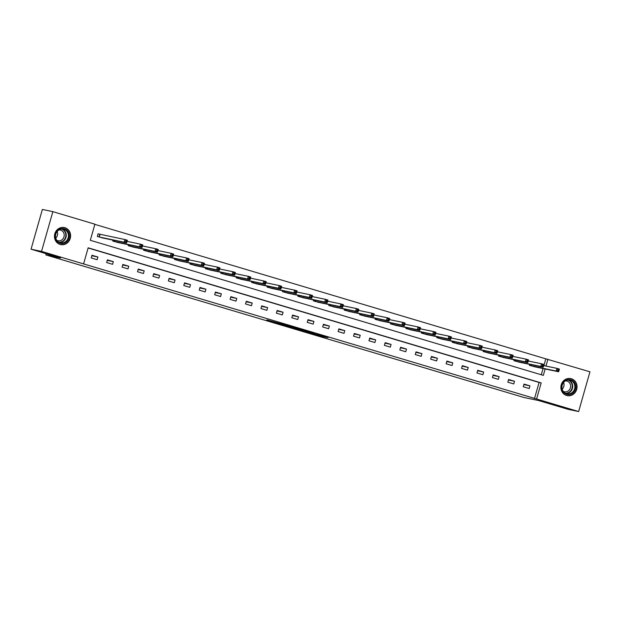<?xml version="1.0" encoding="UTF-8"?>
<svg xmlns="http://www.w3.org/2000/svg" width="621" height="621" viewBox="0 0 621 621"><rect width="100%" height="100%" fill="white"/><g stroke="black" fill="none" stroke-linecap="round" stroke-linejoin="round"><path stroke-width="0.93" d="M308.443 332.53L320.537 336.124L328.028 337.684L316.105 334.137L319.885 335.363L312.278 333.33L315.794 334.525L308.443 332.53M64.918 227.713A8.717 8.05 -78.2 0 1 70.328 238.068A8.717 8.05 -78.2 0 1 60.749 244.62A8.717 8.05 -78.2 0 1 60.144 244.464A8.717 8.05 -78.2 0 1 54.726 234.117A8.717 8.05 -78.2 0 1 64.312 227.558A8.717 8.05 -78.2 0 1 64.918 227.713M571.343 378.725A8.717 8.05 -78.2 0 1 576.762 389.08A8.717 8.05 -78.2 0 1 567.175 395.631A8.717 8.05 -78.2 0 1 566.569 395.476A8.717 8.05 -78.2 0 1 561.159 385.129A8.717 8.05 -78.2 0 1 570.738 378.569A8.717 8.05 -78.2 0 1 571.343 378.725M266.859 319.9L275.413 322.71L284.294 324.643L266.859 319.9M543.88 365.629L545.812 358.829L589.95 371.808L578.632 411.544L568.145 409.348L538.671 400.561L523.984 397.494L45.845 254.913L60.524 257.987L31.05 249.192L41.537 251.389L52.855 211.652L94.897 224.189L90.309 240.296L543.321 375.379L545.153 368.959M578.632 411.544L536.591 399.008L541.186 382.901L88.166 247.81L83.579 263.917L41.537 251.389M83.579 263.917L536.591 399.008M293.593 328.09L306.991 332.088L314.49 333.648L301.006 329.642L293.593 328.09M290.512 327.213L278.41 323.58L287.29 325.513L299.485 329.169L290.535 327.127M46.187 253.71L45.845 254.913M534.495 398.566L539.082 382.458L88.112 247.981M529.961 385.858L524.023 384.089L523.262 386.767L529.193 388.536L529.961 385.858L523.883 384.585M514.53 381.255L508.599 379.485L507.831 382.171L513.769 383.941L514.53 381.255L508.452 379.982M499.098 376.652L493.167 374.882L492.399 377.568L498.337 379.338L499.098 376.652L493.027 375.387M483.674 372.049L477.735 370.279L476.975 372.965L482.905 374.735L483.674 372.049L477.596 370.784M468.242 367.453L462.303 365.684L461.543 368.369L467.473 370.132L468.242 367.453L462.164 366.18M452.81 362.85L446.872 361.08L446.111 363.766L452.041 365.536L452.81 362.85L446.732 361.577M437.378 358.247L431.448 356.477L430.679 359.163L436.617 360.933L437.378 358.247L431.3 356.982M421.946 353.644L416.016 351.874L415.247 354.56L421.185 356.33L421.946 353.644L415.876 352.379M406.522 349.049L400.584 347.279L399.823 349.965L405.754 351.734L406.522 349.049L400.444 347.776M391.09 344.445L385.152 342.676L384.391 345.361L390.322 347.131L391.09 344.445L385.012 343.172M375.658 339.842L369.72 338.072L368.959 340.758L374.89 342.528L375.658 339.842L369.58 338.577M360.227 335.239L354.296 333.469L353.528 336.155L359.466 337.925L360.227 335.239L354.149 333.974M344.795 330.644L338.864 328.874L338.096 331.56L344.034 333.33L344.795 330.644L338.724 329.371M329.371 326.041L323.432 324.271L322.672 326.957L328.602 328.726L329.371 326.041L323.293 324.767M313.939 321.437L308 319.668L307.24 322.353L313.17 324.123L313.939 321.437L307.861 320.172M298.507 316.834L292.569 315.064L291.808 317.75L297.738 319.52L298.507 316.834L292.429 315.569M283.075 312.239L277.145 310.469L276.376 313.155L282.314 314.925L283.075 312.239L276.997 310.966M267.643 307.636L261.713 305.866L260.944 308.552L266.883 310.321L267.643 307.636L261.573 306.363M252.219 303.032L246.281 301.263L245.52 303.948L251.451 305.718L252.219 303.032L246.141 301.767M236.787 298.437L230.849 296.667L230.088 299.345L236.019 301.115L236.787 298.437L230.709 297.164M221.355 293.834L215.417 292.064L214.656 294.75L220.587 296.52L221.355 293.834L215.277 292.561M205.924 289.231L199.993 287.461L199.225 290.147L205.163 291.917L205.924 289.231L199.846 287.958M190.492 284.628L184.561 282.858L183.793 285.544L189.731 287.313L190.492 284.628L184.421 283.362M175.068 280.032L169.129 278.262L168.369 280.94L174.299 282.71L175.068 280.032L168.99 278.759M159.636 275.429L153.697 273.659L152.937 276.345L158.867 278.115L159.636 275.429L153.558 274.156M144.204 270.826L138.266 269.056L137.505 271.742L143.435 273.512L144.204 270.826L138.126 269.553M128.772 266.223L122.842 264.453L122.073 267.139L128.011 268.909L128.772 266.223L122.694 264.957M113.34 261.627L107.41 259.857L106.641 262.536L112.58 264.305L113.34 261.627L107.27 260.354M97.916 257.024L91.978 255.254L91.217 257.94L97.148 259.71L97.916 257.024L91.838 255.751M545.812 358.829L94.842 224.36M541.271 374.766L543.057 368.525M535.356 366.918L529.379 365.295L529.651 364.348M519.924 362.315L513.947 360.692L514.219 359.745M504.493 357.712L498.523 356.089L498.787 355.142M489.069 353.116L483.091 351.486L483.355 350.547M473.637 348.513L467.66 346.891L467.931 345.944M458.205 343.91L452.228 342.287L452.499 341.34M442.773 339.307L436.796 337.684L437.068 336.737M427.341 334.711L421.372 333.081L421.636 332.142M411.917 330.108L405.94 328.486L406.204 327.539M396.485 325.505L390.508 323.883L390.78 322.936M381.053 320.902L375.076 319.279L375.348 318.332M365.622 316.306L359.644 314.676L359.916 313.737M350.19 311.703L344.22 310.081L344.484 309.134M334.766 307.1L328.788 305.478L329.052 304.531M319.334 302.497L313.357 300.875L313.628 299.927M303.902 297.901L297.925 296.271L298.196 295.332M288.47 293.298L282.493 291.676L282.765 290.729M273.038 288.695L267.069 287.073L267.333 286.126M257.614 284.092L251.637 282.47L251.901 281.523M242.182 279.497L236.205 277.866L236.477 276.927M226.75 274.893L220.773 273.271L221.045 272.324M211.319 270.29L205.341 268.668L205.613 267.721M195.887 265.687L189.917 264.065L190.181 263.118M180.463 261.092L174.485 259.469L174.749 258.522M165.031 256.489L159.054 254.866L159.325 253.919M149.599 251.885L143.622 250.263L143.893 249.316M134.167 247.29L128.19 245.66L128.462 244.721M118.735 242.687L112.766 241.064L113.03 240.117M99.694 234.249L98.095 233.775L97.334 236.461L103.311 238.084M31.05 249.192L42.368 209.456L52.855 211.652M545.975 366.072L547.916 359.272M539.082 382.458L541.186 382.901M305.121 331.513L312.65 333.143L306.37 331.373L301.651 330.411L305.121 331.513M286.63 325.901L293.624 327.818L286.63 325.901L286.778 325.365M533.711 366.584L558.636 371.785L556.168 371.048L556.928 368.362L543.662 365.583M557.992 369.503L556.928 368.362L559.405 369.099L558.636 371.785L558.978 369.798L557.992 369.503L557.681 370.574L558.675 370.869M557.681 370.574L556.168 371.048L530.978 365.769M558.978 369.798L559.405 369.099M561.811 388.932A7.537 6.963 -78.2 0 1 567.074 379.757A7.537 6.963 -78.2 0 1 575.442 385.129A7.537 6.963 -78.2 0 1 570.171 394.304A7.537 6.963 -78.2 0 1 561.811 388.932M574.72 385.23A6.978 6.451 101.8 0 0 569.845 380.153A6.978 6.451 101.8 0 0 562.106 388.746A6.978 6.451 101.8 0 0 566.989 393.823A6.978 6.451 101.8 0 0 574.72 385.23M563.565 382.552A5.496 5.077 -78.2 0 1 563.907 383.623A5.496 5.077 -78.2 0 1 562.191 389.111M565.428 380.914A5.496 5.077 -78.2 0 1 566.67 381.007A5.496 5.077 -78.2 0 1 570.52 385.004A5.496 5.077 -78.2 0 1 564.427 391.773A5.496 5.077 -78.2 0 1 563.247 391.354M565.855 395.22A8.655 7.995 101.8 0 0 566.857 395.507A8.655 7.995 101.8 0 0 576.451 384.849A8.655 7.995 101.8 0 0 570.396 378.554A8.655 7.995 101.8 0 0 569.364 378.414M64.258 228.769A7.537 6.963 -78.2 0 1 68.869 238.014A7.537 6.963 -78.2 0 1 60.128 243.269A7.537 6.963 -78.2 0 1 55.517 234.032A7.537 6.963 -78.2 0 1 64.258 228.769M60.074 242.687A6.978 6.451 101.8 0 0 60.555 242.811A6.978 6.451 101.8 0 0 68.232 237.556A6.978 6.451 101.8 0 0 63.893 229.265A6.978 6.451 101.8 0 0 63.412 229.141A6.978 6.451 101.8 0 0 55.735 234.396A6.978 6.451 101.8 0 0 60.074 242.687M57.132 231.54A5.496 5.077 -78.2 0 1 55.758 238.099M59.003 229.902A5.496 5.077 -78.2 0 1 60.245 229.995A5.496 5.077 -78.2 0 1 60.625 230.096A5.496 5.077 -78.2 0 1 64.041 236.624A5.496 5.077 -78.2 0 1 57.994 240.762A5.496 5.077 -78.2 0 1 57.613 240.661A5.496 5.077 -78.2 0 1 56.822 240.343M59.422 244.208A8.655 7.995 101.8 0 0 59.826 244.34A8.655 7.995 101.8 0 0 60.423 244.495A8.655 7.995 101.8 0 0 69.948 237.983A8.655 7.995 101.8 0 0 64.561 227.697A8.655 7.995 101.8 0 0 63.963 227.542A8.655 7.995 101.8 0 0 62.938 227.402M518.287 361.981L543.204 367.182L540.736 366.444L541.496 363.759L528.23 360.987M542.56 364.9L541.496 363.759L543.973 364.496L543.204 367.182L543.546 365.195L542.56 364.9L542.249 365.971L543.243 366.266M542.249 365.971L540.736 366.444L515.554 361.166M543.546 365.195L543.973 364.496M502.855 357.385L527.78 362.579L525.304 361.841L526.072 359.155L512.799 356.384M527.128 360.296L526.072 359.155L528.541 359.893L527.78 362.579L528.114 360.591L527.128 360.296L526.825 361.368L527.811 361.663M526.825 361.368L525.304 361.841L500.122 356.57M528.114 360.591L528.541 359.893M487.423 352.782L512.348 357.975L509.872 357.238L510.641 354.552L497.374 351.781M511.696 355.693L510.641 354.552L513.109 355.29L512.348 357.975L512.69 355.988L511.696 355.693L511.393 356.772L512.379 357.067M511.393 356.772L509.872 357.238L484.69 351.967M512.69 355.988L513.109 355.29M471.991 348.179L496.916 353.38L494.448 352.643L495.209 349.957L481.943 347.186M496.264 351.098L495.209 349.957L497.685 350.694L496.916 353.38L497.258 351.393L496.264 351.098L495.962 352.169L496.947 352.464M495.962 352.169L494.448 352.643L469.259 347.364M497.258 351.393L497.685 350.694M456.559 343.576L481.485 348.777L479.016 348.039L479.777 345.354L466.511 342.582M480.84 346.495L479.777 345.354L482.253 346.091L481.485 348.777L481.826 346.79L480.84 346.495L480.53 347.566L481.523 347.861M480.53 347.566L479.016 348.039L453.827 342.761M481.826 346.79L482.253 346.091M441.135 338.981L466.053 344.174L463.584 343.436L464.345 340.75L451.079 337.979M465.408 341.892L464.345 340.75L466.821 341.488L466.053 344.174L466.394 342.187L465.408 341.892L465.098 342.971L466.092 343.266M465.098 342.971L463.584 343.436L438.403 338.166M466.394 342.187L466.821 341.488M425.703 334.377L450.629 339.571L448.152 338.833L448.921 336.155L435.647 333.376M449.977 337.288L448.921 336.155L451.389 336.885L450.629 339.571L450.962 337.583L449.977 337.288L449.674 338.367L450.66 338.662M449.674 338.367L448.152 338.833L422.971 333.562M450.962 337.583L451.389 336.885M410.271 329.774L435.197 334.975L432.721 334.238L433.489 331.552L420.223 328.781M434.545 332.693L433.489 331.552L435.958 332.289L435.197 334.975L435.538 332.988L434.545 332.693L434.242 333.764L435.228 334.059M434.242 333.764L432.721 334.238L407.539 328.959M435.538 332.988L435.958 332.289M394.84 325.171L419.765 330.372L417.296 329.635L418.057 326.949L404.791 324.178M419.113 328.09L418.057 326.949L420.533 327.686L419.765 330.372L420.107 328.385L419.113 328.09L418.81 329.161L419.796 329.456M418.81 329.161L417.296 329.635L392.107 324.356M420.107 328.385L420.533 327.686M379.408 320.576L404.333 325.769L401.865 325.031L402.625 322.346L389.359 319.574M403.689 323.487L402.625 322.346L405.102 323.083L404.333 325.769L404.675 323.782L403.689 323.487L403.378 324.566L404.372 324.861M403.378 324.566L401.865 325.031L376.675 319.761M404.675 323.782L405.102 323.083M363.984 315.973L388.901 321.166L386.433 320.428L387.194 317.75L373.927 314.971M388.257 318.884L387.194 317.75L389.67 318.488L388.901 321.166L389.243 319.178L388.257 318.884L387.946 319.962L388.94 320.257M387.946 319.962L386.433 320.428L361.251 315.157M389.243 319.178L389.67 318.488M348.552 311.369L373.477 316.57L371.001 315.833L371.769 313.147L358.496 310.376M372.825 314.288L371.769 313.147L374.238 313.884L373.477 316.57L373.811 314.583L372.825 314.288L372.522 315.359L373.508 315.654M372.522 315.359L371.001 315.833L345.819 310.554M373.811 314.583L374.238 313.884M333.12 306.766L358.045 311.967L355.569 311.23L356.338 308.544L343.071 305.773M357.393 309.685L356.338 308.544L358.806 309.281L358.045 311.967L358.387 309.98L357.393 309.685L357.091 310.756L358.076 311.051M357.091 310.756L355.569 311.23L330.388 305.951M358.387 309.98L358.806 309.281M317.688 302.171L342.613 307.364L340.145 306.627L340.906 303.941L327.64 301.169M341.961 305.082L340.906 303.941L343.382 304.678L342.613 307.364L342.955 305.377L341.961 305.082L341.659 306.161L342.645 306.456M341.659 306.161L340.145 306.627L314.956 301.356M342.955 305.377L343.382 304.678M302.256 297.568L327.182 302.761L324.713 302.023L325.474 299.345L312.208 296.566M326.537 300.486L325.474 299.345L327.95 300.083L327.182 302.761L327.523 300.781L326.537 300.486L326.227 301.558L327.22 301.853M326.227 301.558L324.713 302.023L299.524 296.753M327.523 300.781L327.95 300.083M286.832 292.965L311.758 298.165L309.281 297.428L310.042 294.742L296.776 291.971M311.105 295.883L310.042 294.742L312.518 295.48L311.758 298.165L312.091 296.178L311.105 295.883L310.795 296.954L311.789 297.249M310.795 296.954L309.281 297.428L284.1 292.149M312.091 296.178L312.518 295.48M271.4 288.361L296.326 293.562L293.849 292.825L294.618 290.139L281.344 287.368M295.674 291.28L294.618 290.139L297.086 290.876L296.326 293.562L296.659 291.575L295.674 291.28L295.371 292.351L296.357 292.646M295.371 292.351L293.849 292.825L268.668 287.546M296.659 291.575L297.086 290.876M255.968 283.766L280.894 288.959L278.418 288.222L279.186 285.536L265.92 282.765M280.242 286.677L279.186 285.536L281.655 286.273L280.894 288.959L281.235 286.972L280.242 286.677L279.939 287.756L280.925 288.051M279.939 287.756L278.418 288.222L253.236 282.951M281.235 286.972L281.655 286.273M240.537 279.163L265.462 284.356L262.993 283.618L263.754 280.94L250.488 278.161M264.81 282.081L263.754 280.94L266.23 281.678L265.462 284.356L265.804 282.376L264.81 282.081L264.507 283.153L265.493 283.448M264.507 283.153L262.993 283.618L237.804 278.348M265.804 282.376L266.23 281.678M225.105 274.56L250.03 279.76L247.562 279.023L248.322 276.337L235.056 273.566M249.386 277.478L248.322 276.337L250.799 277.075L250.03 279.76L250.372 277.773L249.386 277.478L249.075 278.55L250.069 278.845M249.075 278.55L247.562 279.023L222.372 273.745M250.372 277.773L250.799 277.075M209.681 269.956L234.606 275.157L232.13 274.42L232.891 271.734L219.624 268.963M233.954 272.875L232.891 271.734L235.367 272.472L234.606 275.157L234.94 273.17L233.954 272.875L233.643 273.946L234.637 274.241M233.643 273.946L232.13 274.42L206.948 269.149M234.94 273.17L235.367 272.472M194.249 265.361L219.174 270.554L216.698 269.817L217.466 267.131L204.193 264.36M218.522 268.272L217.466 267.131L219.935 267.868L219.174 270.554L219.508 268.567L218.522 268.272L218.219 269.351L219.205 269.646M218.219 269.351L216.698 269.817L191.516 264.546M219.508 268.567L219.935 267.868M178.817 260.758L203.742 265.959L201.266 265.221L202.035 262.536L188.768 259.757M203.09 263.677L202.035 262.536L204.503 263.273L203.742 265.959L204.084 263.972L203.09 263.677L202.788 264.748L203.773 265.043M202.788 264.748L201.266 265.221L176.085 259.943M204.084 263.972L204.503 263.273M163.385 256.155L188.31 261.356L185.842 260.618L186.603 257.932L173.337 255.161M187.658 259.073L186.603 257.932L189.079 258.67L188.31 261.356L188.652 259.368L187.658 259.073L187.356 260.145L188.342 260.44M187.356 260.145L185.842 260.618L160.653 255.34M188.652 259.368L189.079 258.67M147.953 251.559L172.879 256.752L170.41 256.015L171.171 253.329L157.905 250.558M172.234 254.47L171.171 253.329L173.647 254.067L172.879 256.752L173.22 254.765L172.234 254.47L171.924 255.541L172.917 255.836M171.924 255.541L170.41 256.015L145.221 250.744M173.22 254.765L173.647 254.067M132.529 246.956L157.455 252.149L154.978 251.412L155.739 248.726L142.473 245.955M156.803 249.867L155.739 248.726L158.215 249.463L157.455 252.149L157.788 250.162L156.803 249.867L156.492 250.946L157.486 251.241M156.492 250.946L154.978 251.412L129.797 246.141M157.788 250.162L158.215 249.463M117.097 242.353L142.023 247.554L139.546 246.816L140.315 244.131L127.041 241.352M141.371 245.272L140.315 244.131L142.783 244.868L142.023 247.554L142.356 245.567L141.371 245.272L141.068 246.343L142.054 246.638M141.068 246.343L139.546 246.816L114.365 241.538M142.356 245.567L142.783 244.868M101.665 237.75L126.591 242.951L124.115 242.213L124.883 239.527L98.079 233.845M125.939 240.669L124.883 239.527L127.352 240.265L126.591 242.951L126.932 240.964L125.939 240.669L125.636 241.74L126.622 242.035M125.636 241.74L124.115 242.213L98.933 236.935M126.932 240.964L127.352 240.265M320.715 335.48L320.537 336.124M319.295 335.255L319.155 335.751M302.07 329.922L301.922 330.442M288.462 325.862L288.346 326.258M531.638 364.76L531.328 365.854M531.413 364.713L531.102 365.8M568.727 380.029A6.978 6.451 -78.2 0 1 572.539 384.772A6.978 6.451 -78.2 0 1 565.917 393.489M565.304 393.194A6.753 6.233 101.8 0 0 572.12 384.787A6.753 6.233 101.8 0 0 568.052 380.052M62.294 229.017A6.978 6.451 -78.2 0 1 66.105 236.842A6.978 6.451 -78.2 0 1 59.484 242.477M58.879 242.182A6.753 6.233 101.8 0 0 65.694 236.748A6.753 6.233 101.8 0 0 61.626 229.04M516.206 360.164L515.896 361.251M515.981 360.11L515.671 361.197M500.782 355.561L500.472 356.648M500.549 355.515L500.239 356.594M485.35 350.958L485.04 352.053M485.117 350.912L484.807 351.998M469.918 346.355L469.608 347.45M469.686 346.308L469.383 347.395M454.487 341.76L454.176 342.846M454.262 341.705L453.951 342.792M439.055 337.156L438.744 338.243M438.83 337.11L438.519 338.197M423.631 332.553L423.32 333.648M423.398 332.507L423.087 333.593M408.199 327.95L407.888 329.045M407.966 327.904L407.655 328.99M392.767 323.355L392.456 324.441M392.534 323.308L392.231 324.387M377.335 318.752L377.025 319.846M377.11 318.705L376.8 319.792M361.903 314.148L361.593 315.243M361.678 314.102L361.368 315.189M346.479 309.545L346.169 310.64M346.246 309.499L345.936 310.585M331.047 304.95L330.737 306.037M330.814 304.903L330.504 305.982M315.615 300.347L315.305 301.441M315.383 300.3L315.08 301.387M300.184 295.743L299.873 296.838M299.959 295.697L299.648 296.784M284.752 291.148L284.441 292.235M284.527 291.094L284.216 292.18M269.328 286.545L269.017 287.632M269.095 286.498L268.784 287.577M253.896 281.942L253.585 283.036M253.663 281.895L253.352 282.982M238.464 277.339L238.154 278.433M238.231 277.292L237.928 278.379M223.032 272.743L222.722 273.83M222.807 272.689L222.497 273.776M207.6 268.14L207.29 269.227M207.375 268.093L207.065 269.172M192.176 263.537L191.866 264.631M191.943 263.49L191.633 264.577M176.744 258.934L176.434 260.028M176.511 258.887L176.201 259.974M161.313 254.338L161.002 255.425M161.08 254.284L160.777 255.371M145.881 249.735L145.57 250.822M145.656 249.689L145.345 250.768M130.449 245.132L130.138 246.226M130.224 245.085L129.913 246.172M115.025 240.529L114.714 241.623M114.792 240.482L114.481 241.569M100.043 234.334L99.282 237.02M99.818 234.28L99.049 236.966M301.814 329.852L301.651 330.411M286.568 325.311L286.405 325.87M566.857 395.507L566.298 395.391M570.396 378.554L569.837 378.445M63.963 227.542L63.412 227.426M60.423 244.495L59.864 244.379"/></g></svg>
